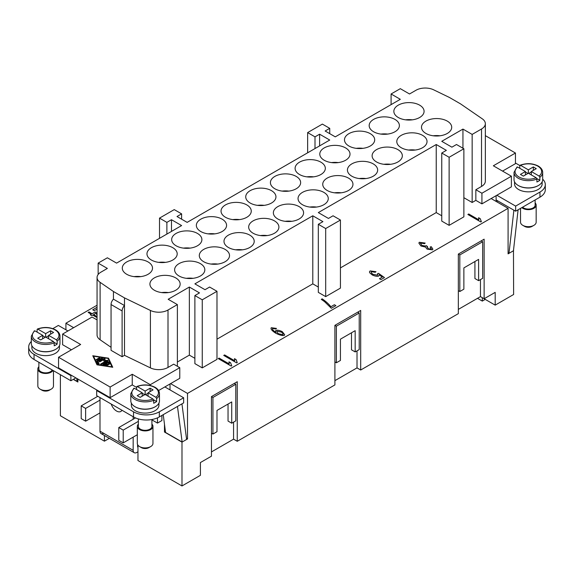 <?xml version="1.0" encoding="UTF-8"?>
<svg xmlns="http://www.w3.org/2000/svg" width="574" height="574" viewBox="0 0 574 574"><rect width="100%" height="100%" fill="white"/><g stroke="black" fill="none" stroke-linecap="round" stroke-linejoin="round"><path stroke-width="0.86" d="M53.468 370.696L53.468 385.972A7.814 4.513 180 0 1 51.179 389.165L49.335 390.227A5.209 3.006 180 0 1 41.967 390.227L40.123 389.165A7.814 4.513 180 0 1 37.834 385.972L37.834 368.953A7.814 4.513 180 0 1 38.874 366.7M49.335 390.227L51.179 389.165A7.814 4.513 180 0 1 40.123 389.165M53.023 370.445A7.814 4.513 180 0 1 51.179 372.146A7.814 4.513 180 0 1 42.655 373.122A7.814 4.513 180 0 1 37.834 368.953M55.592 349.379A13.812 7.971 180 0 1 55.413 349.487A13.812 7.971 180 0 1 35.703 349.379M59.459 345.634L59.459 347.679A13.812 7.971 180 0 1 55.413 353.311A13.812 7.971 180 0 1 40.367 355.041A13.812 7.971 180 0 1 31.843 347.679L31.843 345.634M52.191 369.965A6.773 3.91 180 0 1 50.44 371.715A6.773 3.91 180 0 1 43.057 372.562A6.773 3.91 180 0 1 38.874 368.953L38.874 362.273M37.095 332.102L37.095 329.548L37.841 329.132L45.647 333.637L50.627 330.767L53.569 332.468L48.596 335.338L56.403 339.844L57.149 341.128L57.149 344.106L54.1 342.348M57.149 344.106A14.328 8.273 180 0 1 55.778 345.017A14.328 8.273 180 0 1 54.2 345.806L54.2 342.829L53.454 341.544L45.647 337.038L40.675 339.916L37.726 338.208L42.698 335.338L42.698 338.739M37.353 329.06C43.753 326.728 49.823 326.993 55.563 329.863C58.469 331.607 59.94 333.716 59.976 336.192L59.976 343.424A14.328 8.273 180 0 1 55.778 349.272A14.328 8.273 180 0 1 40.166 351.066A14.328 8.273 180 0 1 31.319 343.424L31.319 336.192A14.328 8.273 180 0 0 35.516 342.039A14.328 8.273 180 0 0 54.2 342.829M138.363 424.136A7.814 4.513 0 0 0 137.322 426.389L137.322 443.408A7.814 4.513 0 0 0 139.611 446.601A7.814 4.513 0 0 0 150.668 446.601L150.668 446.601A7.814 4.513 0 0 0 152.957 443.408L152.957 426.389A7.814 4.513 0 0 0 151.909 424.136M150.668 446.601L148.824 447.663A5.209 3.006 0 0 1 141.455 447.663L139.611 446.601M137.322 426.389A7.814 4.513 0 0 0 142.144 430.557A7.814 4.513 0 0 0 150.668 429.582A7.814 4.513 0 0 0 152.957 426.389M135.191 406.815A13.812 7.971 0 0 0 154.901 406.923A13.812 7.971 0 0 0 155.08 406.815M158.948 403.07L158.948 405.115A13.812 7.971 180 0 1 154.901 410.754A13.812 7.971 180 0 1 139.855 412.484A13.812 7.971 180 0 1 131.331 405.115L131.331 403.07M136.583 389.545L136.583 386.991L137.329 386.567L145.136 391.073L150.108 388.203L150.108 391.604M150.108 388.203L153.057 389.904L148.085 392.774L155.891 397.287L156.637 398.564L156.637 401.542A14.328 8.273 180 0 1 155.267 402.46A14.328 8.273 180 0 1 153.689 403.242L153.689 400.265L152.942 398.987L145.136 394.481L140.164 397.351L137.215 395.651L142.187 392.774L142.187 396.182M133.814 388.246L130.807 393.628L130.807 400.86A14.328 8.273 0 0 0 139.654 408.509A14.328 8.273 0 0 0 155.267 406.715A14.328 8.273 0 0 0 159.464 400.86L159.464 393.628A14.328 8.273 0 0 1 156.637 398.564M138.363 418.92L138.363 426.389A6.773 3.91 0 0 0 142.546 430.005A6.773 3.91 0 0 0 149.929 429.158A6.773 3.91 0 0 0 151.909 426.389L151.909 419.522M535.126 202.895A7.814 4.513 180 0 1 536.166 205.14L536.166 222.16A7.814 4.513 180 0 1 533.877 225.352L533.877 225.352A7.814 4.513 180 0 1 522.821 225.352A7.814 4.513 180 0 1 520.532 222.16L520.532 208.384M532.033 226.414L533.877 225.352L532.033 226.414A5.209 3.006 180 0 1 524.665 226.414L522.821 225.352M536.166 205.14A7.814 4.513 180 0 1 533.877 208.333A7.814 4.513 180 0 1 521.831 207.63M538.297 185.574A13.812 7.971 180 0 1 538.118 185.675A13.812 7.971 180 0 1 518.408 185.574M542.157 181.829L542.157 183.867A13.812 7.971 180 0 1 538.118 189.506A13.812 7.971 180 0 1 523.065 191.235A13.812 7.971 180 0 1 514.541 183.867L514.541 181.829M535.126 199.953L535.126 205.14A6.773 3.91 180 0 1 533.138 207.91A6.773 3.91 180 0 1 522.584 207.2M519.8 168.297L519.8 165.743L520.546 165.319L528.353 169.832L528.353 173.233L523.373 176.103L520.431 174.403L525.404 171.533L517.597 167.027L516.851 167.443M519.8 165.743L520.546 165.319A13.288 7.67 180 0 1 537.745 166.108A13.288 7.67 180 0 1 539.108 176.039L539.847 177.316L539.847 180.301A14.328 8.273 180 0 1 538.484 181.212A14.328 8.273 180 0 1 536.905 182.001L536.905 179.023L536.159 177.739L528.353 173.233M520.051 165.247C526.451 162.916 532.529 163.188 538.269 166.051C541.167 167.802 542.638 169.911 542.681 172.379L542.681 179.612A14.328 8.273 180 0 1 538.484 185.467A14.328 8.273 180 0 1 522.864 187.26A14.328 8.273 180 0 1 514.024 179.612L514.024 172.379A14.328 8.273 180 0 0 518.222 178.234A14.328 8.273 180 0 0 536.905 179.023M412.304 119.837A15.111 8.725 0 0 0 405.631 119.837M398.277 117.498A15.111 8.725 180 0 1 393.85 111.327A15.111 8.725 180 0 1 403.185 103.263A15.111 8.725 180 0 1 419.651 105.157A15.111 8.725 180 0 1 424.078 111.327A15.111 8.725 180 0 1 414.751 119.385A15.111 8.725 180 0 1 398.277 117.498M168.369 292.575A15.111 8.725 0 0 0 161.696 292.575M154.349 290.236A15.111 8.725 180 0 1 149.922 284.065A15.111 8.725 180 0 1 159.249 276.008A15.111 8.725 180 0 1 175.723 277.902A15.111 8.725 180 0 1 180.15 284.065A15.111 8.725 180 0 1 170.815 292.13A15.111 8.725 180 0 1 154.349 290.236M387.615 134.086A15.111 8.725 0 0 0 380.942 134.086M373.595 131.747A15.111 8.725 180 0 1 369.168 125.577A15.111 8.725 180 0 1 378.496 117.519A15.111 8.725 180 0 1 394.962 119.406A15.111 8.725 180 0 1 399.389 125.577A15.111 8.725 180 0 1 390.062 133.642A15.111 8.725 180 0 1 373.595 131.747M362.926 148.343A15.111 8.725 0 0 0 356.253 148.343M348.906 146.004A15.111 8.725 180 0 1 344.479 139.834A15.111 8.725 180 0 1 353.806 131.769A15.111 8.725 180 0 1 370.273 133.663A15.111 8.725 180 0 1 374.7 139.834A15.111 8.725 180 0 1 365.373 147.891A15.111 8.725 180 0 1 348.906 146.004M338.237 162.593A15.111 8.725 0 0 0 331.564 162.593M324.217 160.254A15.111 8.725 180 0 1 319.79 154.083A15.111 8.725 180 0 1 329.117 146.026A15.111 8.725 180 0 1 345.591 147.913A15.111 8.725 180 0 1 350.011 154.083A15.111 8.725 180 0 1 340.683 162.148A15.111 8.725 180 0 1 324.217 160.254M313.548 176.849A15.111 8.725 0 0 0 306.875 176.849M299.528 174.51A15.111 8.725 180 0 1 295.101 168.34A15.111 8.725 180 0 1 304.428 160.275A15.111 8.725 180 0 1 320.902 162.169A15.111 8.725 180 0 1 325.329 168.34A15.111 8.725 180 0 1 315.994 176.397A15.111 8.725 180 0 1 299.528 174.51M288.858 191.099A15.111 8.725 0 0 0 282.193 191.099M274.838 188.76A15.111 8.725 180 0 1 270.411 182.589A15.111 8.725 180 0 1 279.746 174.532A15.111 8.725 180 0 1 296.213 176.426A15.111 8.725 180 0 1 300.64 182.589A15.111 8.725 180 0 1 291.312 190.654A15.111 8.725 180 0 1 274.838 188.76M264.176 205.356A15.111 8.725 0 0 0 257.504 205.356M250.149 203.017A15.111 8.725 180 0 1 245.729 196.846A15.111 8.725 180 0 1 255.057 188.789A15.111 8.725 180 0 1 271.524 190.676A15.111 8.725 180 0 1 275.951 196.846A15.111 8.725 180 0 1 266.623 204.904A15.111 8.725 180 0 1 250.149 203.017M239.487 219.605A15.111 8.725 0 0 0 232.814 219.605M225.467 217.266A15.111 8.725 180 0 1 221.04 211.096A15.111 8.725 180 0 1 230.368 203.038A15.111 8.725 180 0 1 246.834 204.932A15.111 8.725 180 0 1 251.261 211.096A15.111 8.725 180 0 1 241.934 219.16A15.111 8.725 180 0 1 225.467 217.266M214.798 233.862A15.111 8.725 0 0 0 208.125 233.862M200.778 231.523A15.111 8.725 180 0 1 196.351 225.352A15.111 8.725 180 0 1 205.679 217.295A15.111 8.725 180 0 1 222.145 219.182A15.111 8.725 180 0 1 226.572 225.352A15.111 8.725 180 0 1 217.245 233.41A15.111 8.725 180 0 1 200.778 231.523M190.109 248.119A15.111 8.725 0 0 0 183.436 248.119M176.089 245.772A15.111 8.725 180 0 1 171.662 239.609A15.111 8.725 180 0 1 180.989 231.544A15.111 8.725 180 0 1 197.463 233.439A15.111 8.725 180 0 1 201.89 239.609A15.111 8.725 180 0 1 192.555 247.667A15.111 8.725 180 0 1 176.089 245.772M165.42 262.368A15.111 8.725 0 0 0 158.754 262.368M151.4 260.029A15.111 8.725 180 0 1 146.973 253.859A15.111 8.725 180 0 1 156.307 245.801A15.111 8.725 180 0 1 172.774 247.688A15.111 8.725 180 0 1 177.201 253.859A15.111 8.725 180 0 1 167.873 261.923A15.111 8.725 180 0 1 151.4 260.029M140.738 276.625A15.111 8.725 0 0 0 134.065 276.625M126.71 274.279A15.111 8.725 180 0 1 122.291 268.115A15.111 8.725 180 0 1 131.618 260.051A15.111 8.725 180 0 1 148.085 261.945A15.111 8.725 180 0 1 152.512 268.115A15.111 8.725 180 0 1 143.184 276.173A15.111 8.725 180 0 1 126.71 274.279M439.935 135.787A15.111 8.725 0 0 0 433.262 135.787M425.915 133.448A15.111 8.725 180 0 1 421.488 127.277A15.111 8.725 180 0 1 430.816 119.22A15.111 8.725 180 0 1 447.289 121.114A15.111 8.725 180 0 1 451.709 127.277A15.111 8.725 180 0 1 442.382 135.342A15.111 8.725 180 0 1 425.915 133.448M415.246 150.044A15.111 8.725 0 0 0 408.58 150.044M401.226 147.705A15.111 8.725 180 0 1 396.799 141.534A15.111 8.725 180 0 1 406.127 133.477A15.111 8.725 180 0 1 422.6 135.364A15.111 8.725 180 0 1 427.027 141.534A15.111 8.725 180 0 1 417.693 149.592A15.111 8.725 180 0 1 401.226 147.705M390.564 164.3A15.111 8.725 0 0 0 383.891 164.3M376.537 161.954A15.111 8.725 180 0 1 372.11 155.791A15.111 8.725 180 0 1 381.445 147.726A15.111 8.725 180 0 1 397.911 149.62A15.111 8.725 180 0 1 402.338 155.791A15.111 8.725 180 0 1 393.011 163.848A15.111 8.725 180 0 1 376.537 161.954M365.875 178.55A15.111 8.725 0 0 0 359.202 178.55M351.855 176.211A15.111 8.725 180 0 1 347.428 170.04A15.111 8.725 180 0 1 356.755 161.983A15.111 8.725 180 0 1 373.222 163.87A15.111 8.725 180 0 1 377.649 170.04A15.111 8.725 180 0 1 368.321 178.105A15.111 8.725 180 0 1 351.855 176.211M341.186 192.807A15.111 8.725 0 0 0 334.513 192.807M327.166 190.46A15.111 8.725 180 0 1 322.739 184.297A15.111 8.725 180 0 1 332.066 176.232A15.111 8.725 180 0 1 348.533 178.127A15.111 8.725 180 0 1 352.96 184.297A15.111 8.725 180 0 1 343.632 192.355A15.111 8.725 180 0 1 327.166 190.46M316.496 207.056A15.111 8.725 0 0 0 309.824 207.056M302.476 204.717A15.111 8.725 180 0 1 298.049 198.547A15.111 8.725 180 0 1 307.377 190.489A15.111 8.725 180 0 1 323.851 192.376A15.111 8.725 180 0 1 328.271 198.547A15.111 8.725 180 0 1 318.943 206.611A15.111 8.725 180 0 1 302.476 204.717M291.807 221.313A15.111 8.725 0 0 0 285.142 221.313M277.787 218.974A15.111 8.725 180 0 1 273.36 212.803A15.111 8.725 180 0 1 282.688 204.739A15.111 8.725 180 0 1 299.162 206.633A15.111 8.725 180 0 1 303.589 212.803A15.111 8.725 180 0 1 294.254 220.861A15.111 8.725 180 0 1 277.787 218.974M267.125 235.562A15.111 8.725 0 0 0 260.452 235.562M253.098 233.223A15.111 8.725 180 0 1 248.671 227.053A15.111 8.725 180 0 1 258.006 218.995A15.111 8.725 180 0 1 274.472 220.882A15.111 8.725 180 0 1 278.899 227.053A15.111 8.725 180 0 1 269.572 235.118A15.111 8.725 180 0 1 253.098 233.223M242.436 249.819A15.111 8.725 0 0 0 235.763 249.819M228.409 247.48A15.111 8.725 180 0 1 223.989 241.31A15.111 8.725 180 0 1 233.317 233.245A15.111 8.725 180 0 1 249.783 235.139A15.111 8.725 180 0 1 254.21 241.31A15.111 8.725 180 0 1 244.883 249.367A15.111 8.725 180 0 1 228.409 247.48M217.747 264.069A15.111 8.725 0 0 0 211.074 264.069M203.727 261.73A15.111 8.725 180 0 1 199.3 255.559A15.111 8.725 180 0 1 208.627 247.502A15.111 8.725 180 0 1 225.094 249.389A15.111 8.725 180 0 1 229.521 255.559A15.111 8.725 180 0 1 220.194 263.624A15.111 8.725 180 0 1 203.727 261.73M193.058 278.325A15.111 8.725 0 0 0 186.385 278.325M179.038 275.986A15.111 8.725 180 0 1 174.611 269.816A15.111 8.725 180 0 1 183.938 261.751A15.111 8.725 180 0 1 200.405 263.645A15.111 8.725 180 0 1 204.832 269.816A15.111 8.725 180 0 1 195.504 277.873A15.111 8.725 180 0 1 179.038 275.986M137.954 451.81L136.849 452.448A5.209 3.006 -60 0 1 134.244 452.707L101.081 433.564A5.209 3.006 120 0 0 103.686 433.305M134.244 452.707A5.209 3.006 -60 0 1 133.161 450.325L99.998 431.174A5.209 3.006 120 0 0 101.081 433.564L134.244 452.707M513.472 250.587L513.615 294.498L495.19 305.131L482.289 297.684L482.289 301.092L485.238 299.384M477.503 298.322L482.289 301.092M212.94 397.459L212.94 434.052L216.986 431.713L216.986 410.439L231.731 401.929L231.731 423.203L235.785 420.857L235.785 384.271L212.94 397.459L211.462 396.605L211.462 456.172L200.405 462.558L200.405 475.322L181.987 485.956L137.954 460.535L137.954 445.646L137.581 445.431M211.462 396.605L237.256 381.717L237.256 441.284L334.9 384.91L334.9 325.343L360.694 310.448L360.694 370.015L458.339 313.641L458.339 254.074L484.133 239.179L484.133 298.745L495.19 292.367L495.19 305.131M484.133 298.745L480.452 296.622L458.339 309.386M360.694 370.015L357.014 367.891L334.9 380.655M237.256 441.284L233.568 439.153L211.462 451.917M425.176 243.118L419.285 242.321L418.869 243.103L419.285 242.278L425.176 243.075L424.516 243.699L420.591 243.032L420.362 243.469M420.591 243.032L421.833 245.428L425.721 246.074L426.159 245.622L427.443 246.476L427.996 248.621L431.167 249.116L430.12 247.035L431.268 246.698L432.861 249.123L432.487 249.855L427.07 249.123L425.427 247.05L420.936 245.981L418.869 243.082M432.861 249.145L431.268 246.741L430.163 247.064M431.368 248.757L431.167 249.159L427.996 248.664L427.286 246.59M431.167 249.159L431.368 248.779M427.286 246.547L426.977 247.179M427.4 246.49L426.159 245.665L425.721 246.117L421.833 245.471L420.591 243.075M334.377 304.737L335.898 305.619L331.32 308.267L324.497 301.601L321.282 299.363L322.172 298.846C325.745 301.271 328.651 303.904 330.904 306.746L334.377 304.737L330.904 306.781C328.651 303.947 325.745 301.314 322.172 298.882L321.318 299.384M335.862 305.641L334.377 304.78M230.554 362.703L231.745 365.753L231.186 366.076L218.242 358.599L219.103 358.097L229.191 363.923L229.019 361.821L230.547 362.904M231.745 365.796L230.554 362.746M230.547 362.746L229.019 361.857L228.961 362.459L229.019 361.857M229.191 363.923L219.103 358.14L218.278 358.621M97.056 314.932L95.779 313.282L93.562 314.566L97.056 316.633M93.562 314.566L97.056 316.59M97.056 317.587L92.694 315.069L91.74 315.614L90.283 314.774L91.237 314.229L88.152 312.443L89.02 311.947L88.188 312.464M91.237 314.229L90.319 314.796M97.056 313.39L95.184 311.991L92.105 313.77L89.02 311.991M89.02 311.947L92.105 313.727L95.184 311.947L97.056 313.347M97.056 309.063L94.258 310.678L92.73 309.802L97.056 307.305M97.056 307.348L92.773 309.824M236.05 359.532L237.241 362.581L236.682 362.904L223.731 355.428L224.599 354.926L234.687 360.752L234.515 358.642L236.036 359.711M237.241 362.617L236.05 359.575L234.515 358.685L234.45 359.281M234.45 359.259L234.515 358.685M234.687 360.752L224.599 354.969L223.774 355.45M277.084 331.327C276.618 331.937 277.12 332.755 278.612 333.803L282.932 334.728L283.118 334.326L282.932 334.685C283.355 334.046 282.803 333.171 281.274 332.073L277.084 331.291L276.876 331.7M277.084 331.291C276.618 331.894 277.12 332.712 278.612 333.759L282.932 334.728M276.489 328.464L271.294 327.761L270.964 328.364M272.571 328.479C272.105 329.297 273.109 330.516 275.592 332.138L275.907 330.359C277.5 329.964 279.603 330.373 282.214 331.585L284.697 334.721L284.352 335.381C282.587 335.912 279.703 335.18 275.692 333.185C271.861 330.681 270.397 328.859 271.294 327.718L276.489 328.421L275.785 328.981L272.571 328.479L272.37 328.888M270.964 328.342L271.294 327.761M284.697 334.742L282.214 331.629C279.603 330.416 277.5 330.007 275.907 330.402L275.527 331.22M275.915 332.317L275.592 332.181C273.109 330.559 272.105 329.333 272.571 328.522M375.977 271.732L370.108 270.964L369.434 271.918M371.407 271.667C370.926 272.334 371.478 273.231 373.064 274.35L377.498 275.176L377.527 273.705L378.539 273.346L384.48 277.572L380.971 279.595L379.457 278.727L382.277 277.091L379.192 274.881L378.661 276.116C376.989 276.532 374.865 276.151 372.289 274.975L369.814 272.894L369.434 271.897L370.108 270.921L375.977 271.689L375.195 272.291L371.407 271.667L371.191 272.098M382.277 277.091L379.493 278.742M384.444 277.594L378.539 273.389L377.556 273.741M377.807 274.516L377.498 275.219L373.064 274.394C371.478 273.274 370.926 272.377 371.407 271.71M480.18 218.586L481.371 221.629L480.811 221.951L467.867 214.482L468.728 213.98L478.816 219.806L478.644 217.697L480.173 218.759M481.371 221.672L480.18 218.622L478.644 217.74L478.587 218.335M478.587 218.314L478.644 217.74M478.816 219.806L468.728 214.023L467.903 214.504M65.917 329.806L65.917 323.212L97.056 305.232M65.917 323.212L73.651 327.682M513.615 250.673L508.083 253.859L508.083 208.333L491.136 198.547L481.923 203.87L475.846 200.355L472.158 202.486L463.871 197.7M463.871 148.766L463.871 216.843L449.126 225.352L441.758 221.098L441.758 153.021L446.364 150.359L436.233 144.512L318.319 212.588L328.45 218.436L333.056 215.781L340.432 220.036L325.688 228.545L318.319 224.291L322.925 221.629L312.794 215.781L194.88 283.857L205.011 289.705L209.618 287.043L216.986 291.298L202.249 299.807L194.88 295.553L199.487 292.898L189.355 287.043L168.168 299.276L177.38 304.6L168.003 310.01A13.03 7.519 180 0 1 150.417 310.455L124.501 297.899L113.451 291.513L100.106 282.336A13.03 7.519 180 0 1 97.056 277.5A13.03 7.519 180 0 1 100.873 272.184L107.367 268.431L98.154 263.114L107.367 257.798L116.579 263.114L181.614 225.568L171.483 219.713L166.876 222.375L159.507 218.12L174.245 209.61L181.614 213.865L177.007 216.527L187.146 222.375L329.741 140.042L319.61 134.194L315.004 136.856L307.635 132.601L322.373 124.092L329.741 128.346L325.135 131.001L335.273 136.856L400.308 99.309L391.095 93.985L400.308 88.669L409.52 93.985L416.014 90.24A13.03 7.519 180 0 1 433.6 89.795L449.499 97.501L460.549 103.88L482.296 118.84A13.03 7.519 180 0 1 485.346 123.675A13.03 7.519 180 0 1 481.529 128.999L472.158 134.409L462.945 129.085L441.758 141.319L451.896 147.174L456.495 144.512L463.871 148.766L449.126 157.276L441.758 153.021M441.758 215.781L436.233 212.588L340.432 267.9M340.432 220.036L340.432 288.112L325.688 296.622L318.319 292.367L318.319 224.291M318.319 287.05L312.794 283.857L216.986 339.169M216.986 291.298L216.986 359.381L202.249 367.884L194.88 363.629L194.88 295.553M194.88 358.312L189.355 355.127L177.38 362.036M122.104 310.921A5.209 3.006 -60 0 1 124.501 305.555L113.451 299.169A5.209 3.006 120 0 0 111.055 304.543L122.104 310.921L122.104 356.719L124.501 355.335L150.417 367.891A13.03 7.519 0 0 0 168.003 367.446L173.692 364.167L179.777 367.676L179.777 378.309L170.564 383.633L187.511 393.412L187.511 438.945L181.987 442.131L164.48 432.028L164.48 424.236M508.083 208.333L187.511 393.412M99.998 431.174L99.998 397.567M133.161 437.137L133.161 450.325M133.161 416.71L133.161 419.264L118.789 427.558L123.216 430.113L123.216 442.877L118.789 440.323L118.789 427.558M157.484 417.85L157.484 423.095L151.909 419.881M121.961 410.245A8.445 4.872 60 0 1 120.798 411.472A8.445 4.872 60 0 1 111.198 404.031M124.501 355.335L124.501 297.899M235.785 384.271L234.307 383.418M212.94 434.052L211.462 433.198M228.043 404.053L228.043 421.072L231.731 423.203M233.568 439.153L233.568 422.134M181.987 485.956L181.987 442.131M109.34 438.335L104.418 441.176L60.385 415.755L60.385 374.693M459.817 254.928L459.817 291.513L463.871 289.174L463.871 267.9L478.608 259.391L478.608 280.664L482.662 278.325L482.662 241.733L459.817 254.928L458.339 254.074M482.662 241.733L481.184 240.886M478.608 280.664L474.92 278.541L474.92 261.522M459.817 291.513L458.339 290.666M480.452 279.603L480.452 296.622M357.014 350.872L357.014 367.891M355.17 351.934L359.224 349.595L359.224 313.002L336.378 326.19L336.378 362.782L340.432 360.443L340.432 339.169L355.17 330.66L355.17 351.934L351.482 349.803L351.482 332.784M336.378 362.782L334.9 361.929M336.378 326.19L334.9 325.343M359.224 313.002L357.746 312.148M108.522 364.382L107.754 364.827L105.831 363.722L104.49 364.497L107.216 364.921L107.618 365.222L106.936 365.523L102.904 364.655L107.84 361.677L108.744 361.814L109.742 363.995L108.673 364.074L107.941 362.503L106.599 363.277L108.522 364.827M107.934 364.899L106.599 364.131L106.599 363.277M109.49 364.26L108.744 362.668L107.84 362.531L103.557 364.999M104.49 364.497L104.49 365.143M99.46 358.535L96.855 360.006M99.273 357.753L100.041 358.198L97.035 359.934L96.109 359.711L99.273 357.753L99.273 358.607M93.548 356.189L97.451 364.569L111.973 366.822L108.077 358.441L93.548 356.189L97.185 364.856M97.006 364.827L92.78 355.744L108.515 358.183L112.741 367.267L97.006 364.827M112.317 367.202L108.335 359.008M108.515 358.183L108.515 359.03M96.776 361.19L101.698 358.133L102.624 358.355L97.91 361.204L99.144 363.909L98.075 363.988L96.776 361.19M98.893 364.174L97.91 361.204M101.878 358.915L97.006 361.692M103.858 359.539L100.106 361.706L99.18 361.484L104.116 358.506L105.042 358.728L104.855 360.3L108.113 360.501L101.404 364.504L100.637 364.06L106.161 360.874L103.686 360.974L103.858 359.539L103.786 360.967M106.161 360.874L106.161 361.72L101.225 364.576M107.395 361.046L106.161 361.096M104.855 360.3L104.855 360.924M104.963 359.41L104.116 359.36L99.926 361.778M111.055 304.543L111.055 350.334L122.104 356.719M97.056 277.5L97.056 334.936A13.03 7.519 0 0 0 100.106 339.772L111.055 347.306M179.777 367.676L150.295 384.695L132.242 374.27L110.129 387.034L58.548 357.25L80.654 344.486L62.602 334.061L92.077 317.042L97.056 319.919M475.846 200.355L475.846 189.721L481.529 186.435A13.03 7.519 0 0 0 485.346 181.119L485.346 123.675M475.846 189.721L481.923 193.23L511.398 176.211L493.346 165.786L515.452 153.021L485.346 135.643M481.923 203.87L481.923 193.23M491.136 198.547L511.398 186.851L511.398 176.211M515.452 153.021L515.452 163.662L502.559 171.102M496.847 195.253L515.639 206.102L539.955 192.06A18.239 10.533 0 0 0 545.3 184.613A18.239 10.533 0 0 0 542.681 179.181M519.822 165.542L515.452 163.023M472.158 202.486L472.158 134.409M136.583 387.414L132.242 384.903L132.242 374.27M150.295 385.484L150.295 384.695M132.242 384.903L110.129 397.667L110.129 387.034M110.129 397.667L58.548 367.884L58.548 357.25M71.441 349.803L62.602 344.701L62.602 334.061M170.564 383.633L158.567 390.557M52.844 328.629L58.361 325.444L67.94 330.976M71.441 375.331L70.889 375.654L34.045 354.38A18.239 10.533 180 0 1 28.7 346.933A18.239 10.533 180 0 1 31.319 341.494M98.154 274.48L98.154 263.114M202.249 367.884L202.249 299.807M189.355 355.127L189.355 287.043M171.483 231.415L171.483 219.713M166.876 234.077L166.876 222.375M159.507 238.332L159.507 218.12M181.614 219.182L181.614 213.865M319.61 145.896L319.61 134.194M315.004 148.551L315.004 136.856M307.635 152.806L307.635 132.601M329.741 133.663L329.741 128.346M325.688 296.622L325.688 228.545M312.794 283.857L312.794 215.781M449.126 225.352L449.126 157.276M436.233 212.588L436.233 144.512M462.945 148.236L462.945 129.085M177.38 366.291L177.38 304.6M113.451 299.169L113.451 291.513M391.095 104.626L391.095 93.985M525.404 171.533L525.404 174.934M527.98 173.448L525.404 171.956M539.847 180.301L536.805 178.536M531.302 171.956L528.719 173.448M528.353 169.832L533.325 166.955L533.325 170.363M533.325 166.955L536.274 168.656L531.302 171.533L531.302 174.934M531.302 171.533L539.108 176.039M497.306 200.62L497.149 202.019M518.107 209.783L513.45 250.759L508.98 253.335L508.083 252.818M508.98 253.335L513.888 210.199M515.639 206.102L515.639 211.203L496.108 199.931M545.3 184.613L545.3 189.721A18.239 10.533 180 0 1 539.955 197.169L515.639 211.203M145.136 391.073L145.136 394.481M145.509 394.69L148.085 393.204M148.085 392.774L148.085 396.182M153.588 399.784L156.637 401.542M142.187 392.774L134.381 388.268L133.634 388.691M136.583 386.991L137.329 386.567A13.288 7.67 0 0 1 154.535 387.35A13.288 7.67 0 0 1 155.891 397.287M142.187 393.204L144.77 394.69M48.596 335.338L48.596 338.739M48.596 335.761L46.02 337.254M45.281 337.254L42.698 335.761M50.627 330.767L50.627 334.168M45.647 333.637L45.647 337.038M37.095 329.548L37.841 329.132A13.288 7.67 180 0 1 55.047 329.914A13.288 7.67 180 0 1 56.403 339.844M42.698 335.338L34.892 330.832L34.153 331.255M137.322 434.733L123.216 442.877M138.363 421.366L123.216 430.113M133.161 419.264L135.507 417.908M99.998 400.121L85.626 408.415L85.626 421.18L81.207 418.625L81.207 405.861L85.626 408.415M99.998 412.885L85.626 421.18M97.788 396.29L81.207 405.861M137.954 446.708L137.581 446.924L137.581 444.57M181.944 403.859L186.607 439.462L182.137 442.037L165.556 432.466L163.231 414.665M177.481 406.442L182.137 442.037M77.892 380.978L77.131 381.416L76.737 378.388M77.131 381.416L73.443 379.285M161.904 415.433L161.904 420.541L157.484 423.095M159.321 416.925L183.644 402.883L183.644 397.775L159.321 411.816A18.239 10.533 180 0 1 133.527 411.816L96.683 390.542L96.683 395.651L133.527 416.925A18.239 10.533 0 0 0 159.321 416.925L159.321 411.816M96.683 390.542L97.236 390.227M164.853 386.926L183.644 397.775M70.889 375.654L70.889 380.756L75.861 377.886M28.7 346.933L28.7 352.041A18.239 10.533 0 0 0 34.045 359.482L70.889 380.756M496.108 195.677L496.108 201.424M77.892 379.055L77.892 382.033L73.285 379.378M187.511 438.945L186.457 438.335M170.012 383.949L170.012 389.904M165.427 431.483L164.48 432.028M104.418 441.176L104.418 435.494M59.976 336.192A14.328 8.273 180 0 1 57.149 341.128M53.454 341.544A13.288 7.67 180 0 1 36.255 340.762A13.288 7.67 180 0 1 34.892 330.832M130.807 393.628A14.328 8.273 0 0 0 135.005 399.475A14.328 8.273 0 0 0 153.689 400.265M134.381 388.268A13.288 7.67 0 0 0 135.744 398.205A13.288 7.67 0 0 0 152.942 398.987M536.159 177.739A13.288 7.67 180 0 1 518.953 176.957A13.288 7.67 180 0 1 517.597 167.027M542.681 172.379A14.328 8.273 180 0 1 539.847 177.316M108.744 361.814L108.744 362.668M107.84 361.677L107.84 362.531M103.062 364.433L103.062 364.877M107.216 364.921L107.216 365.523M96.267 359.489L96.267 359.934M96.92 360.888L96.92 361.498M101.698 358.133L101.698 358.98M100.637 364.06L100.637 364.504M107.532 360.185L107.532 360.967M104.116 358.506L104.116 359.36M99.338 361.268L99.338 361.706M481.529 186.435L481.529 128.999M100.106 339.772L100.106 282.336M168.003 367.446L168.003 310.01M150.417 367.891L150.417 310.455M539.955 192.06L539.955 197.169M133.527 411.816L133.527 416.925M34.045 354.38L34.045 359.482M136.842 386.496C143.242 384.171 149.312 384.436 155.052 387.299C157.95 389.036 159.421 391.145 159.464 393.628M517.023 166.998L514.024 172.379M34.325 330.803L31.319 336.192"/></g></svg>
